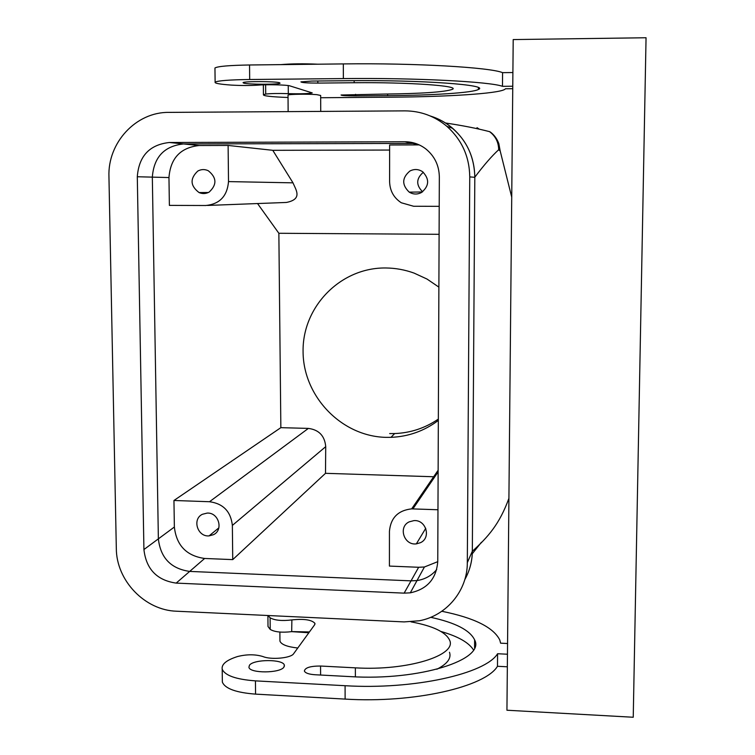 <?xml version="1.0" encoding="UTF-8"?>
<svg xmlns="http://www.w3.org/2000/svg" width="755" height="755" viewBox="0 0 755 755"><rect width="100%" height="100%" fill="white"/><g stroke="black" fill="none" stroke-linecap="round" stroke-linejoin="round"><path stroke-width="1.13" d="M441.817 611.276C474.093 617.788 493.402 627.339 499.753 639.919L500.612 643.175L507.558 643.515M506.935 710.228L513.202 39.571L646.053 37.75L633.237 717.25L506.935 710.228M267.997 624.564L268.006 626.49L270.214 629.425C274.735 632.058 281.889 632.794 291.685 631.642L291.883 619.921C304.02 618.638 311.692 619.779 314.92 623.337L314.618 624.81L293.629 653.717C291.119 658.115 271.045 660.021 263.033 656.576C255.294 654.226 246.781 654.217 237.504 656.548C226.481 660.078 221.375 664.277 222.196 669.147C224.886 675.498 235.966 679.415 255.435 680.868L345.082 685.71C414.259 689.91 485.493 673.705 497.583 653.736L507.464 654.226M507.341 666.788L497.479 666.288L497.583 653.736M222.329 679.679L222.357 682.105C225.037 688.626 236.107 692.637 255.567 694.128L345.12 699.092C414.231 703.405 485.399 686.776 497.479 666.288M473.489 649.895C468.742 642.467 457.907 636.333 440.967 631.482M436.834 669.251C447.328 663.919 451.547 658.256 449.489 652.263M268.138 615.523L270.111 617.807C274.735 620.402 281.993 621.11 291.883 619.921M298.414 616.939L309.673 617.467M320.601 675.036L320.554 666.033C310.371 666.014 304.982 667.694 304.388 671.063C305.341 673.064 308.842 674.29 314.892 674.734L350.311 676.612C420.186 680.944 485.578 659.596 474.621 639.891C469.978 630.18 455.35 622.658 430.718 617.307M320.554 666.033L355.36 667.845C407.709 671.053 457.521 655.189 449.546 640.07C445.648 631.963 432.813 625.895 411.031 621.856M283.937 667.08L284.352 665.174C283.38 659.021 253.538 659.096 249.443 665.268L248.923 667.278C249.669 673.517 280.398 673.337 283.937 667.08M320.667 97.735L391.59 97.178C447.366 96.782 496.998 93.714 504.576 89.505L505.51 88.76L512.749 88.694M214.958 68.611L214.948 67.988C217.657 66.327 229.19 65.326 249.546 64.987L343.317 63.911C415.769 62.967 490.25 67.403 502.585 72.65L512.9 72.546M512.768 86.23L502.471 86.315L502.585 72.65M288.032 97.489C271.262 96.857 263.061 95.942 263.438 94.724L265.703 94.073C270.479 93.488 278.01 93.346 288.306 93.639L288.25 85.56M288.306 93.639C300.924 93.96 308.899 93.714 312.23 92.903L289.835 85.872C287.174 84.853 266.213 84.362 257.899 85.136C249.858 85.664 240.987 85.645 231.275 85.088C219.724 84.249 214.345 83.267 215.128 82.144C217.827 80.681 229.35 79.794 249.678 79.501L343.355 78.577C415.731 77.756 490.137 81.682 502.471 86.315M288.023 95.243L288.023 95.064C288.523 94.186 308.115 93.903 316.741 94.649L320.658 95.451L320.733 111.41M387.645 94.045L387.645 95.659C432.974 95.328 472.668 92.808 478.415 89.458C490.052 84.947 421.922 79.851 348.857 80.7L311.862 81.059L300.915 81.88C301.566 82.663 307.209 83.069 317.836 83.088L354.152 82.739C408.832 82.116 460.739 85.9 452.302 89.364C444.704 92.063 421.79 93.639 383.559 94.082L341.071 95.007C341.6 95.592 346.441 95.894 355.596 95.913L355.586 94.309M387.645 95.659L355.596 95.913M243.62 83.097L243.044 82.635C243.742 81.191 275.849 81.304 279.605 82.757L280.048 83.201C279.086 84.626 247.97 84.541 243.62 83.097M297.772 648.016C287.306 646.846 281.36 644.562 279.954 641.165L279.945 639.749M308.861 632.747L291.685 631.642M309.437 631.954L291.959 631.595M317.855 64.203C303.397 63.562 291.071 63.703 280.86 64.628M508.917 498.338C499.395 524.414 488.013 536.956 472.328 551.32C472.252 561.276 469.742 570.705 464.797 579.632M511.73 197.168L500.206 151.038L498.687 149.726C491.901 155.926 483.946 165.081 474.82 177.18L472.328 551.32M474.82 177.18C474.234 153.982 464.467 135.928 445.516 122.999C462.353 125.5 477.037 128.388 489.561 131.653L489.429 131.559C490.986 132.172 496.195 136.41 498.753 143.469M433.672 476.754L325.499 473.319L232.738 559.615L232.361 525.414C230.822 511.494 223.206 503.594 209.503 501.726L173.952 500.48L174.367 527.018L143.922 549.546L137.297 176.745L152.331 177.132L158.371 538.862C160.522 557.888 170.96 568.741 189.675 571.412C170.96 568.741 160.522 557.888 158.371 538.862L152.331 177.132C153.878 157.097 164.279 146.026 183.522 143.941C164.279 146.026 153.878 157.097 152.331 177.132L168.96 177.557C170.479 158.22 180.549 147.536 199.15 145.526L228.114 145.441L272.772 150.311L389.627 150.047M143.922 549.546C146.168 569.138 156.917 580.331 176.179 583.105L404.142 593.137L410.305 592.835C427.245 589.193 436.39 578.736 437.758 561.456L439.334 176.887C439.099 165.421 434.587 156.087 425.801 148.905C419.582 144.186 412.607 141.798 404.869 141.751L169.384 142.497L183.522 143.941L415.476 143.422L183.522 143.941L199.15 145.526M436.692 569.572C431.558 575.659 424.999 579.321 417.015 580.567L411.031 580.859L417.015 580.567C424.999 579.321 431.558 575.659 436.692 569.572M404.142 593.137L411.031 580.859L189.675 571.412L411.031 580.859L418.648 567.279L424.423 566.986L437.758 561.663M479.189 129.077L477.009 127.671M498.687 149.726C498.555 142.176 495.516 136.145 489.561 131.653M173.952 500.48L280.851 427.66L278.859 233.276L439.099 234.305M257.54 203.548L278.859 233.276M228.114 145.441L228.51 181.596C227.264 196.158 219.658 204.133 205.7 205.511L169.384 205.388L168.96 177.557M439.212 206.341L413.598 206.257L401.301 202.765C393.799 197.838 389.91 190.836 389.608 181.757L389.627 144.979L419.214 144.894M437.975 509.757L411.654 508.87C398.083 510.371 390.675 517.855 389.438 531.322L389.42 566.08L418.648 567.279M232.738 559.615L204.633 558.464C186.523 555.897 176.434 545.421 174.367 527.018M500.206 151.038L498.828 143.629M202.406 514.287L207.163 513.089C218.639 512.296 223.782 530.019 213.448 534.7L209.088 535.88C197.489 537.069 191.921 519.11 202.406 514.287M325.499 473.319L325.726 446.649C324.735 435.852 318.95 429.774 308.37 428.406L280.851 427.66M438.882 287.127L427.037 279.067L414.07 273.093C404.944 269.799 395.573 268.091 385.975 267.978C340.628 267.279 302.425 306.615 303.076 351.396C303.048 396.167 341.251 436.362 385.937 437.362L390.986 437.343C408.483 436.626 424.272 430.982 438.334 420.431M228.51 181.596L292.997 182.842L272.772 150.311M292.997 182.842C295.866 189.835 302.972 199.226 286.381 202.453L207.54 205.445M197.81 171.045C201.207 169.214 204.68 169.101 208.229 170.706C216.798 177.585 217.1 184.72 209.135 192.1C205.87 193.846 202.519 194.007 199.075 192.572C190.213 185.815 189.788 178.633 197.81 171.045M421.413 192.544C429.302 186.013 429.68 179.058 422.555 171.687C418.459 169.054 414.25 168.827 409.908 171.017C401.896 177.821 401.679 184.862 409.229 192.138C413.211 194.497 417.27 194.639 421.413 192.544M409.219 521.847L413.91 520.62C426.046 519.506 431.454 537.862 420.431 542.703L416.345 543.874C404.019 545.61 397.942 526.867 409.219 521.847M389.674 433.568L394.648 433.559C410.607 432.926 425.169 428.104 438.344 419.082M423.319 172.282C416.099 178.548 415.863 185.05 422.611 191.789M116.317 548.423C116.317 580.586 144.847 610.361 176.613 611.22L404.104 621.912L419.384 620.761C446.573 615.684 467.505 590.58 467.317 562.654L469.752 176.906C469.45 156.634 461.834 139.788 446.903 126.359C434.691 116.119 420.695 110.957 404.916 110.872L168.922 112.382C135.919 111.919 107.559 142.752 108.947 176.736L116.317 548.423M464.816 579.538C469.704 570.808 472.205 561.371 472.328 551.207L467.317 562.654M430.359 116.015C438.627 118.573 446.082 122.678 452.707 128.35C467.166 141.345 474.536 157.663 474.82 177.302L472.328 551.207M169.384 142.497C149.565 144.667 138.873 156.077 137.297 176.745M270.214 629.425L270.111 617.807M345.12 699.092L345.082 685.71M255.567 694.128L255.435 680.868M355.378 676.839L355.36 667.845M249.678 79.501L249.546 64.987M343.355 78.577L343.317 63.911M265.703 94.073L265.618 84.796M317.836 83.088L317.817 81.002M354.152 82.739L354.152 80.662M404.869 141.751L418.723 144.667M176.179 583.105L204.633 558.464M209.503 501.726L308.37 428.406M412.919 508.879L438.127 471.894M232.361 525.414L325.726 446.649M474.82 177.302L469.752 176.906M279.878 632.058L279.954 641.165M268.006 626.49L267.912 615.514M222.357 682.105L222.196 669.147M314.929 624.215L314.92 623.337M474.574 647.762L474.621 639.891M284.361 666.24L284.352 665.174M215.128 82.144L214.948 67.988M263.438 94.724L263.353 84.853M478.415 89.458L478.425 87.646M288.023 95.064L288.136 111.617M472.262 553.792L481.388 542.288M410.305 592.835L424.423 566.986M218.837 527.868L209.088 535.88M411.654 508.87L438.136 470.242M394.648 433.559L390.986 437.343M208.352 192.506L199.075 192.572M422.347 191.978L409.229 192.138M425.745 528.321L416.345 543.874M452.707 128.35L446.903 126.359"/></g></svg>
